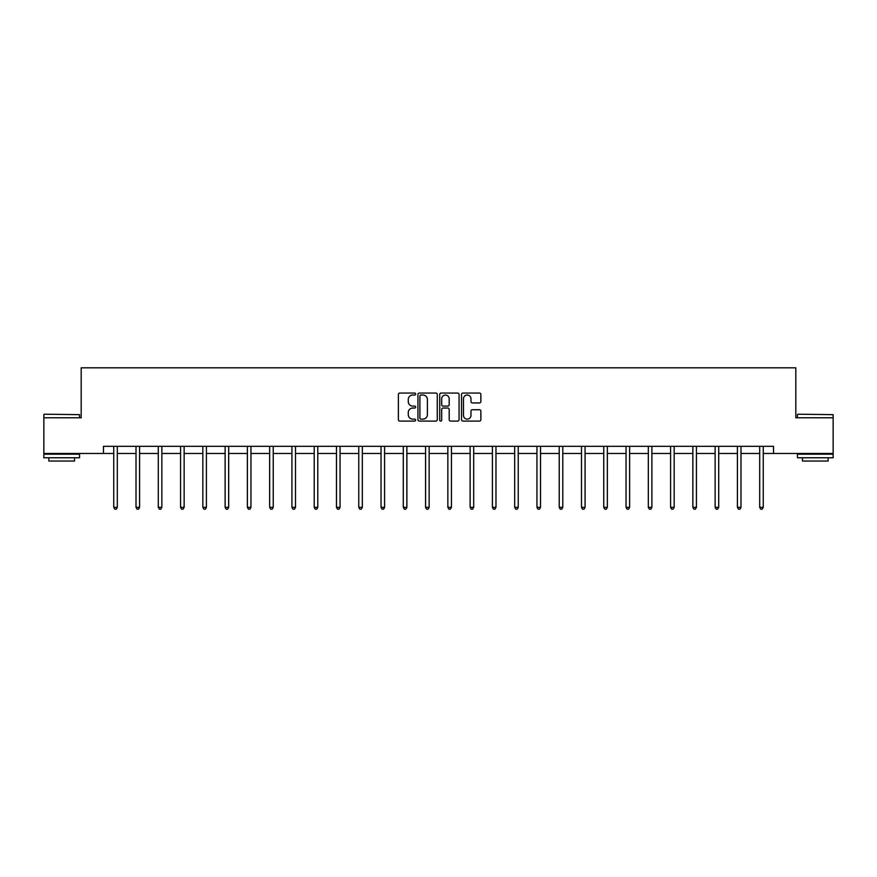 <?xml version="1.0" encoding="UTF-8"?>
<svg xmlns="http://www.w3.org/2000/svg" width="877" height="877" viewBox="0 0 877 877"><rect width="100%" height="100%" fill="white"/><g stroke="black" fill="none" stroke-linecap="round" stroke-linejoin="round"><path stroke-width="1.32" d="M415.654 394.036A0.976 0.976 0 0 0 414.678 393.06L399.78 393.06A1.403 1.403 0 0 0 398.377 394.464L398.377 419.688A1.403 1.403 0 0 0 399.78 421.092L414.678 421.092A0.976 0.976 0 0 0 415.654 420.105A0.976 0.976 0 0 0 414.678 419.129L412.749 419.129A4.484 4.484 0 0 1 408.265 414.646L408.265 412.541A4.484 4.484 0 0 1 412.749 408.057L414.678 408.057A0.976 0.976 0 0 0 415.654 407.071A0.976 0.976 0 0 0 414.678 406.095L412.749 406.095A4.484 4.484 0 0 1 408.265 401.611L408.265 399.506A4.484 4.484 0 0 1 412.749 395.023L414.678 395.023A0.976 0.976 0 0 0 415.654 394.036M479.456 402.938A1.403 1.403 0 0 0 480.859 401.534L480.859 394.464A1.403 1.403 0 0 0 479.456 393.06L462.924 393.06A1.403 1.403 0 0 0 461.521 394.464L461.521 419.688A1.403 1.403 0 0 0 462.924 421.092L479.456 421.092A1.403 1.403 0 0 0 480.859 419.688L480.859 411.138A1.403 1.403 0 0 0 479.456 409.734L472.385 409.734A1.403 1.403 0 0 0 470.982 411.138L470.982 415.38A3.749 3.749 0 0 1 467.233 419.129A3.749 3.749 0 0 1 463.484 415.38L463.484 398.772A3.749 3.749 0 0 1 467.233 395.023A3.749 3.749 0 0 1 470.982 398.772L470.982 401.534A1.403 1.403 0 0 0 472.385 402.938L479.456 402.938M103.464 453.475L43.85 453.475L43.85 417.781L81.188 417.781L81.188 367.814L795.812 367.814L795.812 417.781L833.15 417.781L833.15 453.475L773.536 453.475L773.536 446.338L103.464 446.338L103.464 453.475L113.747 453.475M437.272 394.464A1.403 1.403 0 0 0 435.869 393.06L419.338 393.06A1.403 1.403 0 0 0 417.934 394.464L417.934 419.688A1.403 1.403 0 0 0 419.338 421.092L435.869 421.092A1.403 1.403 0 0 0 437.272 419.688L437.272 394.464M441.131 393.06L457.662 393.06A1.403 1.403 0 0 1 459.066 394.464L459.066 419.688A1.403 1.403 0 0 1 457.662 421.092L450.592 421.092A1.403 1.403 0 0 1 449.188 419.688L449.188 409.46A1.403 1.403 0 0 0 447.785 408.057L443.093 408.057A1.403 1.403 0 0 0 441.69 409.46L441.69 420.105A0.976 0.976 0 0 1 440.703 421.092A0.976 0.976 0 0 1 439.728 420.105L439.728 394.464A1.403 1.403 0 0 1 441.131 393.06M117.31 453.475L136.012 453.475M139.586 453.475L158.288 453.475M161.861 453.475L180.563 453.475M184.137 453.475L202.839 453.475M206.413 453.475L225.115 453.475M228.678 453.475L247.391 453.475M250.954 453.475L269.656 453.475M273.229 453.475L291.931 453.475M295.505 453.475L314.207 453.475M317.781 453.475L336.483 453.475M340.057 453.475L358.759 453.475M362.322 453.475L381.035 453.475M384.597 453.475L403.299 453.475M406.873 453.475L425.575 453.475M429.149 453.475L447.851 453.475M451.425 453.475L470.127 453.475M473.701 453.475L492.403 453.475M495.965 453.475L514.678 453.475M518.241 453.475L536.943 453.475M540.517 453.475L559.219 453.475M562.793 453.475L581.495 453.475M585.069 453.475L603.771 453.475M607.344 453.475L626.046 453.475M629.609 453.475L648.322 453.475M651.885 453.475L670.587 453.475M674.161 453.475L692.863 453.475M696.437 453.475L715.139 453.475M718.712 453.475L737.414 453.475M740.988 453.475L759.69 453.475M763.253 453.475L773.536 453.475M420.872 395.023A0.976 0.976 0 0 0 419.897 395.998L419.897 418.143A0.976 0.976 0 0 0 420.872 419.129L422.911 419.129A4.484 4.484 0 0 0 427.395 414.646L427.395 399.506A4.484 4.484 0 0 0 422.911 395.023L420.872 395.023M449.188 398.838A3.749 3.749 0 0 0 445.439 395.088A3.749 3.749 0 0 0 441.69 398.838L441.69 404.692A1.403 1.403 0 0 0 443.093 406.095L447.785 406.095A1.403 1.403 0 0 0 449.188 404.692L449.188 398.838M117.496 446.338L117.419 446.546A1.425 1.425 0 0 0 117.31 447.084L117.31 507.334L113.747 507.334L113.747 447.084A1.425 1.425 0 0 0 113.637 446.546L113.55 446.338M117.31 507.334L116.235 509.186L114.81 509.186L113.747 507.334M44.278 414.218L79.544 414.646L44.278 414.218M61.697 457.761L43.85 457.761L43.85 454.187L79.544 454.187L79.544 457.761L61.697 457.761M74.545 457.761L74.545 461.05L48.849 461.05L48.849 457.761M797.884 414.218L833.15 414.646L797.884 414.218M815.303 457.761L797.456 457.761L797.456 454.187L833.15 454.187L833.15 457.761L815.303 457.761M828.151 457.761L828.151 461.05L802.455 461.05L802.455 457.761M139.772 446.338L139.684 446.546A1.425 1.425 0 0 0 139.586 447.084L139.586 507.334L136.012 507.334L136.012 447.084A1.425 1.425 0 0 0 135.913 446.546L135.825 446.338M139.586 507.334L138.511 509.186L137.086 509.186L136.012 507.334M162.048 446.338L161.96 446.546A1.425 1.425 0 0 0 161.861 447.084L161.861 507.334L158.288 507.334L158.288 447.084A1.425 1.425 0 0 0 158.189 446.546L158.101 446.338M161.861 507.334L160.787 509.186L159.362 509.186L158.288 507.334M184.323 446.338L184.236 446.546A1.425 1.425 0 0 0 184.137 447.084L184.137 507.334L180.563 507.334L180.563 447.084A1.425 1.425 0 0 0 180.465 446.546L180.377 446.338M184.137 507.334L183.063 509.186L181.638 509.186L180.563 507.334M206.599 446.338L206.512 446.546A1.425 1.425 0 0 0 206.413 447.084L206.413 507.334L202.839 507.334L202.839 447.084A1.425 1.425 0 0 0 202.73 446.546L202.653 446.338M206.413 507.334L205.339 509.186L203.913 509.186L202.839 507.334M228.864 446.338L228.787 446.546A1.425 1.425 0 0 0 228.678 447.084L228.678 507.334L225.115 507.334L225.115 447.084A1.425 1.425 0 0 0 225.005 446.546L224.929 446.338M228.678 507.334L227.614 509.186L226.178 509.186L225.115 507.334M251.14 446.338L251.063 446.546A1.425 1.425 0 0 0 250.954 447.084L250.954 507.334L247.391 507.334L247.391 447.084A1.425 1.425 0 0 0 247.281 446.546L247.193 446.338M250.954 507.334L249.89 509.186L248.454 509.186L247.391 507.334M273.416 446.338L273.328 446.546A1.425 1.425 0 0 0 273.229 447.084L273.229 507.334L269.656 507.334L269.656 447.084A1.425 1.425 0 0 0 269.557 446.546L269.469 446.338M273.229 507.334L272.155 509.186L270.73 509.186L269.656 507.334M295.692 446.338L295.604 446.546A1.425 1.425 0 0 0 295.505 447.084L295.505 507.334L291.931 507.334L291.931 447.084A1.425 1.425 0 0 0 291.833 446.546L291.745 446.338M295.505 507.334L294.431 509.186L293.006 509.186L291.931 507.334M317.967 446.338L317.88 446.546A1.425 1.425 0 0 0 317.781 447.084L317.781 507.334L314.207 507.334L314.207 447.084A1.425 1.425 0 0 0 314.109 446.546L314.021 446.338M317.781 507.334L316.707 509.186L315.281 509.186L314.207 507.334M340.243 446.338L340.155 446.546A1.425 1.425 0 0 0 340.057 447.084L340.057 507.334L336.483 507.334L336.483 447.084A1.425 1.425 0 0 0 336.384 446.546L336.297 446.338M340.057 507.334L338.982 509.186L337.557 509.186L336.483 507.334M362.508 446.338L362.431 446.546A1.425 1.425 0 0 0 362.322 447.084L362.322 507.334L358.759 507.334L358.759 447.084A1.425 1.425 0 0 0 358.649 446.546L358.572 446.338M362.322 507.334L361.258 509.186L359.822 509.186L358.759 507.334M384.784 446.338L384.707 446.546A1.425 1.425 0 0 0 384.597 447.084L384.597 507.334L381.035 507.334L381.035 447.084A1.425 1.425 0 0 0 380.925 446.546L380.837 446.338M384.597 507.334L383.534 509.186L382.098 509.186L381.035 507.334M407.06 446.338L406.972 446.546A1.425 1.425 0 0 0 406.873 447.084L406.873 507.334L403.299 507.334L403.299 447.084A1.425 1.425 0 0 0 403.201 446.546L403.113 446.338M406.873 507.334L405.799 509.186L404.374 509.186L403.299 507.334M429.335 446.338L429.248 446.546A1.425 1.425 0 0 0 429.149 447.084L429.149 507.334L425.575 507.334L425.575 447.084A1.425 1.425 0 0 0 425.477 446.546L425.389 446.338M429.149 507.334L428.075 509.186L426.65 509.186L425.575 507.334M451.611 446.338L451.523 446.546A1.425 1.425 0 0 0 451.425 447.084L451.425 507.334L447.851 507.334L447.851 447.084A1.425 1.425 0 0 0 447.752 446.546L447.665 446.338M451.425 507.334L450.35 509.186L448.925 509.186L447.851 507.334M473.887 446.338L473.799 446.546A1.425 1.425 0 0 0 473.701 447.084L473.701 507.334L470.127 507.334L470.127 447.084A1.425 1.425 0 0 0 470.028 446.546L469.94 446.338M473.701 507.334L472.626 509.186L471.201 509.186L470.127 507.334M496.163 446.338L496.075 446.546A1.425 1.425 0 0 0 495.965 447.084L495.965 507.334L492.403 507.334L492.403 447.084A1.425 1.425 0 0 0 492.293 446.546L492.216 446.338M495.965 507.334L494.902 509.186L493.466 509.186L492.403 507.334M518.428 446.338L518.351 446.546A1.425 1.425 0 0 0 518.241 447.084L518.241 507.334L514.678 507.334L514.678 447.084A1.425 1.425 0 0 0 514.569 446.546L514.492 446.338M518.241 507.334L517.178 509.186L515.742 509.186L514.678 507.334M540.703 446.338L540.616 446.546A1.425 1.425 0 0 0 540.517 447.084L540.517 507.334L536.943 507.334L536.943 447.084A1.425 1.425 0 0 0 536.845 446.546L536.757 446.338M540.517 507.334L539.443 509.186L538.018 509.186L536.943 507.334M562.979 446.338L562.891 446.546A1.425 1.425 0 0 0 562.793 447.084L562.793 507.334L559.219 507.334L559.219 447.084A1.425 1.425 0 0 0 559.12 446.546L559.033 446.338M562.793 507.334L561.718 509.186L560.293 509.186L559.219 507.334M585.255 446.338L585.167 446.546A1.425 1.425 0 0 0 585.069 447.084L585.069 507.334L581.495 507.334L581.495 447.084A1.425 1.425 0 0 0 581.396 446.546L581.308 446.338M585.069 507.334L583.994 509.186L582.569 509.186L581.495 507.334M607.531 446.338L607.443 446.546A1.425 1.425 0 0 0 607.344 447.084L607.344 507.334L603.771 507.334L603.771 447.084A1.425 1.425 0 0 0 603.672 446.546L603.584 446.338M607.344 507.334L606.27 509.186L604.845 509.186L603.771 507.334M629.807 446.338L629.719 446.546A1.425 1.425 0 0 0 629.609 447.084L629.609 507.334L626.046 507.334L626.046 447.084A1.425 1.425 0 0 0 625.937 446.546L625.86 446.338M629.609 507.334L628.546 509.186L627.11 509.186L626.046 507.334M652.071 446.338L651.995 446.546A1.425 1.425 0 0 0 651.885 447.084L651.885 507.334L648.322 507.334L648.322 447.084A1.425 1.425 0 0 0 648.213 446.546L648.136 446.338M651.885 507.334L650.822 509.186L649.386 509.186L648.322 507.334M674.347 446.338L674.27 446.546A1.425 1.425 0 0 0 674.161 447.084L674.161 507.334L670.587 507.334L670.587 447.084A1.425 1.425 0 0 0 670.488 446.546L670.401 446.338M674.161 507.334L673.087 509.186L671.661 509.186L670.587 507.334M696.623 446.338L696.535 446.546A1.425 1.425 0 0 0 696.437 447.084L696.437 507.334L692.863 507.334L692.863 447.084A1.425 1.425 0 0 0 692.764 446.546L692.677 446.338M696.437 507.334L695.362 509.186L693.937 509.186L692.863 507.334M718.899 446.338L718.811 446.546A1.425 1.425 0 0 0 718.712 447.084L718.712 507.334L715.139 507.334L715.139 447.084A1.425 1.425 0 0 0 715.04 446.546L714.952 446.338M718.712 507.334L717.638 509.186L716.213 509.186L715.139 507.334M741.175 446.338L741.087 446.546A1.425 1.425 0 0 0 740.988 447.084L740.988 507.334L737.414 507.334L737.414 447.084A1.425 1.425 0 0 0 737.316 446.546L737.228 446.338M740.988 507.334L739.914 509.186L738.489 509.186L737.414 507.334M763.45 446.338L763.363 446.546A1.425 1.425 0 0 0 763.253 447.084L763.253 507.334L759.69 507.334L759.69 447.084A1.425 1.425 0 0 0 759.581 446.546L759.504 446.338M763.253 507.334L762.19 509.186L760.765 509.186L759.69 507.334M43.85 417.781L43.85 414.646M51.984 454.187L51.984 453.475M71.41 454.187L71.41 453.475M79.544 417.781L79.544 414.646M797.456 417.781L797.456 414.646M805.59 454.187L805.59 453.475M825.016 454.187L825.016 453.475M833.15 417.781L833.15 414.646"/></g></svg>
